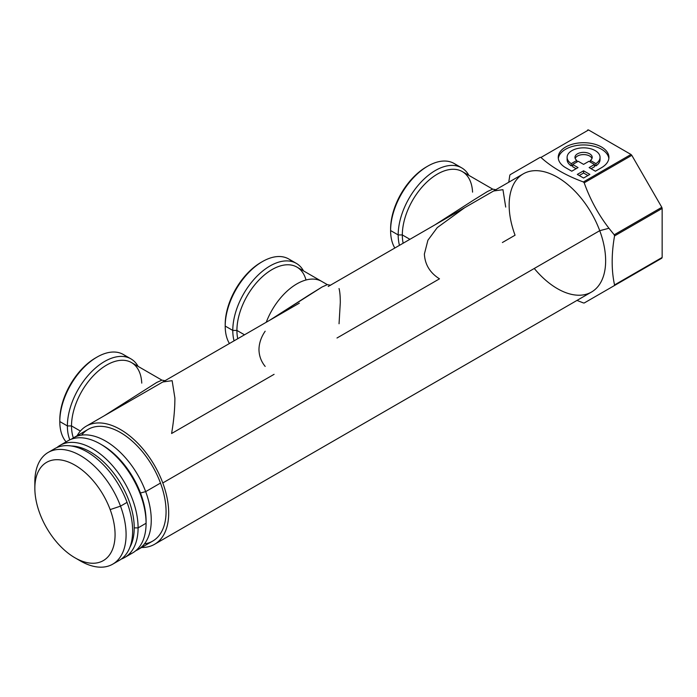 <?xml version="1.0" encoding="UTF-8"?>
<svg xmlns="http://www.w3.org/2000/svg" width="697" height="697" viewBox="0 0 697 697"><rect width="100%" height="100%" fill="white"/><g stroke="black" fill="none" stroke-linecap="round" stroke-linejoin="round"><path stroke-width="1.05" d="M576.985 300.416L583.389 302.925L576.985 300.416M631.804 275.515L661.81 258.195A79.92 46.141 -120 0 0 662.15 257.446L662.15 208.447A79.92 46.141 -120 0 0 661.81 207.314L631.804 155.335A79.92 46.141 -120 0 0 630.994 154.473L588.556 129.973A79.92 46.141 -120 0 0 587.737 129.895A79.92 46.141 60 0 1 588.556 129.973L630.994 154.473A79.92 46.141 60 0 1 631.804 155.335L661.81 207.314A79.92 46.141 60 0 1 662.15 208.447L662.15 257.446A79.92 46.141 60 0 1 661.81 258.195L584.199 303.003A79.92 46.141 60 0 1 583.389 302.925A79.92 46.141 -120 0 0 584.199 303.003L631.804 275.515M534.268 268.476A68.228 39.389 -120 0 0 591.509 292.034A68.228 39.389 -120 0 0 599.734 230.681L608.96 228.267L614.214 234.793A79.92 46.141 60 0 1 614.545 235.926C611.382 254.091 611.382 270.427 614.545 284.934A79.92 46.141 60 0 1 614.214 285.674L661.81 258.195L614.214 285.674A79.92 46.141 -120 0 0 614.545 284.934L662.15 257.446L614.545 284.934C611.382 270.427 611.382 254.091 614.545 235.926L662.15 208.447L614.545 235.926A79.92 46.141 -120 0 0 614.214 234.793L661.81 207.314L614.214 234.793L608.96 228.267C598.348 214.51 590.098 199.359 584.199 182.814L631.804 155.335L584.199 182.814A79.92 46.141 -120 0 0 583.389 181.961L630.994 154.473L583.389 181.961C566.077 175.618 551.928 167.454 540.95 157.452L588.556 129.973L540.95 157.452A79.92 46.141 -120 0 0 540.131 157.374L510.126 174.703A79.92 46.141 -120 0 0 509.786 175.444L508.758 182.248L509.786 175.444A79.92 46.141 60 0 1 510.126 174.703L540.131 157.374A79.92 46.141 60 0 1 540.95 157.452C551.928 167.454 566.077 175.618 583.389 181.961A79.92 46.141 60 0 1 584.199 182.814C590.098 199.359 598.348 214.51 608.96 228.267L599.734 230.681A68.228 39.389 -120 0 0 534.268 170.704A68.228 39.389 -120 0 0 515.057 235.211L502.398 242.521M595.412 171.209L601.502 167.689A25.345 14.628 0 0 0 601.502 146.997A25.345 14.628 0 0 0 565.668 146.997A25.345 14.628 0 0 0 565.668 167.689L571.758 171.209L578.031 167.585L572.655 164.483L578.214 161.277L583.581 164.379L588.948 161.277L594.506 164.483L589.139 167.585L595.412 171.209L589.139 167.585L594.506 164.483L588.948 161.277L583.581 164.379L578.214 161.277L572.655 164.483L578.031 167.585L571.758 171.209L565.668 167.689A25.345 14.628 180 0 1 558.245 157.348A25.345 14.628 180 0 1 583.581 142.711A25.345 14.628 180 0 1 608.925 157.348A25.345 14.628 180 0 1 601.502 167.689L595.412 171.209M589.854 174.416L583.581 170.791L577.308 174.416L583.581 178.031L589.854 174.416L583.581 178.031L577.308 174.416L583.581 170.791L589.854 174.416M328.209 286.484L493.615 190.987L464.733 207.662L437.246 227.614L427.923 240.204L424.377 254.039C424.97 264.599 430.005 272.867 439.493 278.835L336.991 338.01M274.087 374.333L171.593 433.508C173.78 420.805 174.886 408.991 174.895 398.074L172.142 380.675L162.802 381.982L133.92 398.658L299.327 303.16M505.708 207.079L502.955 189.68L493.615 190.987L523.281 173.858A68.228 39.389 60 0 1 599.734 230.681L162.784 482.951A68.228 39.389 60 0 1 141.622 547.493A68.228 39.389 -120 0 0 154.56 544.296A68.228 39.389 -120 0 0 162.784 482.951L599.734 230.681A68.228 39.389 60 0 1 591.509 292.034L154.56 544.296M608.847 158.454A25.345 14.628 0 0 0 583.581 144.941A25.345 14.628 0 0 0 558.314 158.454A25.345 14.628 180 0 1 583.581 144.941A25.345 14.628 180 0 1 608.847 158.454M576.097 168.7L572.655 166.714L572.655 164.483L572.655 166.714L576.097 168.7M594.506 166.714L594.506 164.483L594.506 166.714L591.065 168.7L594.506 166.714M587.928 175.531L583.581 173.022L583.581 170.791L583.581 173.022L579.242 175.531L583.581 173.022L587.928 175.531M162.784 482.951A68.228 39.389 -120 0 0 86.332 426.128A68.228 39.389 -120 0 0 77.097 435.738A68.228 39.389 60 0 1 119.344 428.89A68.228 39.389 60 0 1 162.784 482.951M144.436 543.878A64.525 37.255 -120 0 0 160.484 483.073A64.525 37.255 -120 0 0 81.645 435.102M575.182 158.454A8.617 4.975 180 0 1 583.581 154.595A8.617 4.975 180 0 1 591.98 158.454A8.617 4.975 0 0 0 583.581 154.595A8.617 4.975 0 0 0 575.182 158.454M567.227 158.454A16.475 9.514 0 0 0 571.235 165.869L572.655 165.041L571.235 165.869L571.235 163.638L576.811 160.423A8.617 4.975 180 0 1 574.964 157.348A8.617 4.975 180 0 1 583.581 152.373A8.617 4.975 180 0 1 592.197 157.348A8.617 4.975 180 0 1 590.359 160.423L590.359 162.087L590.359 160.423L595.935 163.638A16.475 9.514 0 0 0 600.056 157.348A16.475 9.514 0 0 0 583.581 147.834A16.475 9.514 0 0 0 567.114 157.348A16.475 9.514 0 0 0 571.235 163.638L571.235 165.869A16.475 9.514 180 0 1 567.114 159.569L567.114 157.348M595.935 165.869A16.475 9.514 0 0 0 599.943 158.454A16.475 9.514 180 0 1 600.056 159.569A16.475 9.514 180 0 1 595.935 165.869L595.935 163.638L595.935 165.869L594.506 165.041L595.935 165.869M339.047 323.765L340.302 302.576C340.293 296.312 339.875 291.634 339.047 288.549M269.669 320.28L322.145 286.955L327.311 284.637L322.145 286.955L308.71 295.258L269.669 320.28M265.174 331.197C261.148 337.087 259.084 343.194 258.97 349.528C259.084 355.862 261.148 361.49 265.174 366.422M104.262 415.778L156.738 382.453L161.904 380.135L156.738 382.453L104.262 415.778M435.076 224.782L474.117 199.76L487.551 191.466L492.718 189.14L487.551 191.457L474.117 199.76L435.076 224.782M73.377 437.89A49.705 28.699 -60 0 1 71.512 425.928A49.705 28.699 120 0 0 73.377 437.89L88.188 429.335A64.525 37.255 60 0 1 160.484 483.073L145.673 491.629A64.525 37.255 -120 0 0 73.368 437.89A64.525 37.255 -120 0 0 71.373 439.197A64.525 37.255 60 0 1 145.673 491.629L160.484 483.073A64.525 37.255 60 0 1 152.704 541.09L137.893 549.645A64.525 37.255 -120 0 0 145.673 491.629L140.463 492.988L145.673 491.629A64.525 37.255 60 0 1 135.767 550.726A64.525 37.255 -120 0 0 137.893 549.645M141.761 383.132A49.705 28.699 120 0 0 105.691 365.629A49.705 28.699 120 0 0 71.512 425.928L67.382 425.928A52.632 30.389 120 0 0 69.822 439.833A52.632 30.389 -60 0 1 67.382 425.928L71.512 425.928L80.382 431.051L71.512 425.928A49.705 28.699 -60 0 1 93.215 375.901A49.705 28.699 -60 0 1 131.515 362.588L161.904 380.135L165.233 380.736M472.566 192.137A49.705 28.699 120 0 0 436.505 174.633A49.705 28.699 120 0 0 402.326 234.933L398.187 234.933A52.632 30.389 120 0 0 399.468 245.344A52.632 30.389 -60 0 1 398.187 234.933L402.326 234.933A49.705 28.699 120 0 0 403.154 243.218A49.705 28.699 -60 0 1 402.326 234.933L409.906 239.315L402.326 234.933A49.705 28.699 -60 0 1 424.02 184.914A49.705 28.699 -60 0 1 462.329 171.593L492.718 189.14L496.046 189.75M576.811 162.087L576.811 160.423L576.811 162.087M306.009 280.002A49.705 28.699 120 0 0 267.465 272.562A49.705 28.699 120 0 0 236.919 330.43L232.789 330.43A52.632 30.389 120 0 0 234.061 340.842A52.632 30.389 -60 0 1 232.789 330.43L236.919 330.43A49.705 28.699 120 0 0 237.747 338.707A49.705 28.699 -60 0 1 236.919 330.43L244.508 334.813L236.919 330.43A49.705 28.699 -60 0 1 258.622 280.412A49.705 28.699 -60 0 1 296.922 267.09L321.735 281.414A49.705 28.699 120 0 0 266.245 322.258A49.705 28.699 -60 0 1 321.735 281.414L327.311 284.637L330.639 285.239M595.935 163.638L590.359 160.423A8.617 4.975 0 0 0 589.427 153.689A8.617 4.975 0 0 0 577.735 153.689A8.617 4.975 0 0 0 576.811 160.423L571.235 163.638A16.475 9.514 180 0 1 572.176 150.482A16.475 9.514 180 0 1 594.985 150.482A16.475 9.514 180 0 1 595.935 163.638M232.789 330.43A52.632 30.389 -60 0 1 261.689 271.856A52.632 30.389 -60 0 1 303.509 270.889A52.632 30.389 120 0 0 296.321 263.361A52.632 30.389 120 0 0 255.755 277.467A52.632 30.389 120 0 0 232.789 330.43L225.201 326.057L232.789 330.43M67.382 425.928A52.632 30.389 -60 0 1 96.282 367.354A52.632 30.389 -60 0 1 138.102 366.387A52.632 30.389 120 0 0 130.914 358.859A52.632 30.389 120 0 0 90.357 372.965A52.632 30.389 120 0 0 67.382 425.928L59.803 421.554L67.382 425.928M398.187 234.933A52.632 30.389 -60 0 1 427.095 176.358A52.632 30.389 -60 0 1 468.907 175.391A52.632 30.389 120 0 0 461.719 167.872A52.632 30.389 120 0 0 421.162 181.969A52.632 30.389 120 0 0 398.187 234.933L390.608 230.559L398.187 234.933M126.845 357.152A52.632 30.389 120 0 0 97.014 357.091A52.632 30.389 120 0 0 59.803 421.554L59.803 419.96L59.803 421.554A52.632 30.389 120 0 0 66.11 441.854A52.632 30.389 -60 0 1 59.803 421.554A52.632 30.389 -60 0 1 82.769 368.582A52.632 30.389 -60 0 1 123.334 354.485L130.914 358.859M457.659 166.156A52.632 30.389 120 0 0 427.827 166.095A52.632 30.389 120 0 0 390.608 230.559L390.608 228.965L390.608 230.559A52.632 30.389 120 0 0 394.842 248.019A52.632 30.389 -60 0 1 390.608 230.559A52.632 30.389 -60 0 1 413.582 177.596A52.632 30.389 -60 0 1 454.139 163.49L461.719 167.872M292.252 261.654A52.632 30.389 120 0 0 262.421 261.593A52.632 30.389 120 0 0 225.201 326.057L225.201 324.462L225.201 326.057A52.632 30.389 120 0 0 229.435 343.508A52.632 30.389 -60 0 1 225.201 326.057A52.632 30.389 -60 0 1 248.176 273.085A52.632 30.389 -60 0 1 288.732 258.988L296.321 263.361M261.723 262.002A50.681 29.265 120 0 0 225.201 324.462A50.681 29.265 -60 0 1 261.044 262.394L262.421 261.593M96.317 357.5A50.681 29.265 120 0 0 59.803 419.96A50.681 29.265 -60 0 1 95.637 357.883L97.014 357.091M427.13 166.505A50.681 29.265 120 0 0 390.608 228.965A50.681 29.265 -60 0 1 426.451 166.897L427.827 166.095M34.85 488.318L34.85 481.949A64.525 37.255 60 0 1 69.186 450.732A64.525 37.255 60 0 1 120.511 506.153L110.161 509.594A56.727 32.75 -120 0 0 65.039 460.874A56.727 32.75 -120 0 0 34.85 488.318A56.727 32.75 -120 0 0 39.764 513.358A56.727 32.75 -120 0 0 74.962 557.792A56.727 32.75 -120 0 0 110.161 509.594L120.511 506.153A64.525 37.255 60 0 1 80.477 560.972A64.525 37.255 60 0 1 77.628 559.229A64.525 37.255 -120 0 0 112.731 564.169A64.525 37.255 -120 0 0 120.511 506.153A64.525 37.255 -120 0 0 48.215 452.414A64.525 37.255 -120 0 0 34.937 485.286M48.215 452.414L54.758 448.633A64.525 37.255 60 0 1 127.054 502.371L120.511 506.153L127.054 502.371A64.525 37.255 60 0 1 119.283 560.388L112.731 564.169M39.764 513.358A56.727 32.75 60 0 1 55.734 459.724A56.727 32.75 60 0 1 110.161 509.594A56.727 32.75 60 0 1 94.191 563.228A56.727 32.75 60 0 1 39.764 513.358M115.841 561.991A64.525 37.255 -120 0 0 127.054 502.371A64.525 37.255 -120 0 0 51.656 450.811M59.968 445.4L67.966 440.783A64.716 37.368 60 0 1 117.837 458.121A64.716 37.368 60 0 1 146.082 523.255L138.093 527.873L134.233 527.873A61.989 35.791 -120 0 0 71.286 445.984A61.989 35.791 60 0 1 134.233 527.873A61.989 35.791 60 0 1 129.842 547.406A61.989 35.791 -120 0 0 134.233 527.873L138.093 527.873L146.082 523.255A64.716 37.368 60 0 1 132.683 552.878L124.685 557.495A64.716 37.368 -120 0 0 138.093 527.873A64.716 37.368 -120 0 0 109.838 462.738A64.716 37.368 -120 0 0 59.968 445.4A64.716 37.368 -120 0 0 56.884 447.561A64.716 37.368 60 0 1 107.695 460.543A64.716 37.368 60 0 1 138.093 527.873A64.716 37.368 60 0 1 121.278 559.09A64.716 37.368 -120 0 0 124.685 557.495M128.44 554.76A64.716 37.368 -120 0 0 146.082 523.255L146.082 521.025A61.989 35.791 -120 0 0 101.3 444.564M100.324 443.989L102.25 445.104A61.989 35.791 60 0 1 146.082 521.025L146.082 523.255A64.716 37.368 -120 0 0 100.324 443.989A64.716 37.368 -120 0 0 64.211 443.527M86.332 426.128L133.92 398.658M600.056 157.348L600.056 159.569M80.477 560.972L74.962 557.792"/></g></svg>

